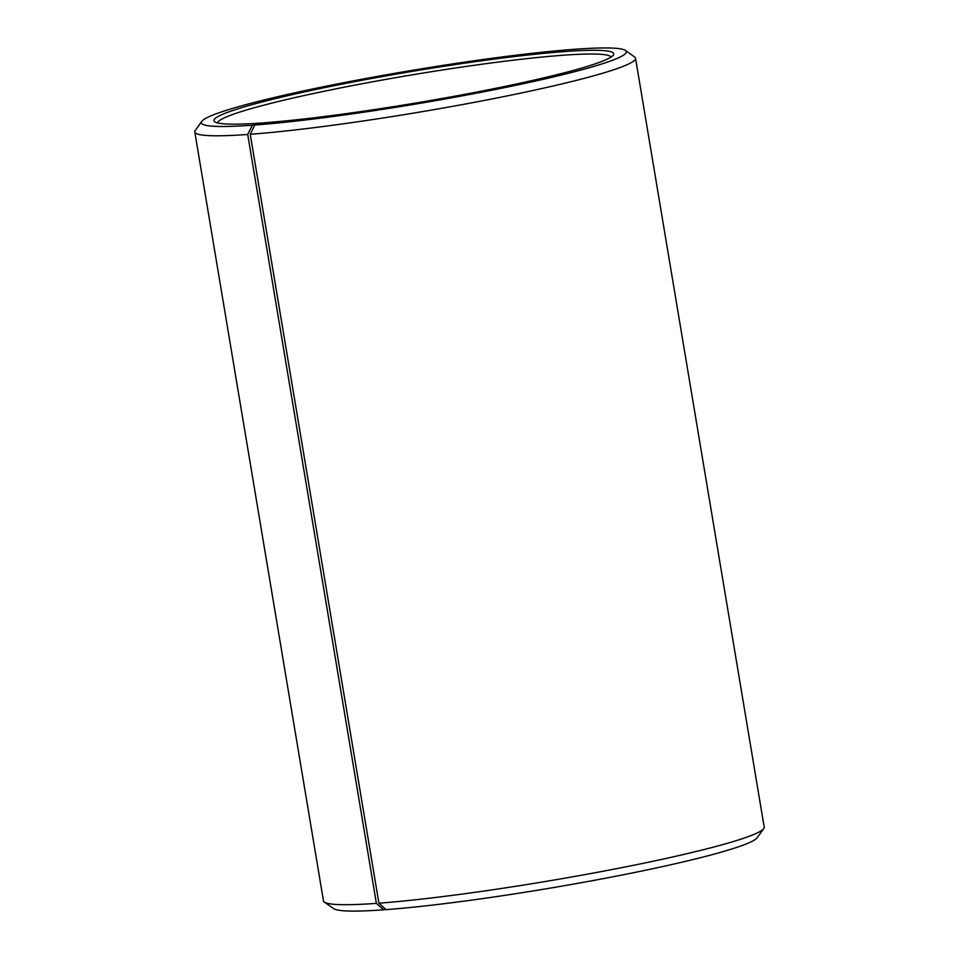 <?xml version="1.0" encoding="UTF-8"?>
<svg xmlns="http://www.w3.org/2000/svg" width="959" height="959" viewBox="0 0 959 959"><rect width="100%" height="100%" fill="white"/><g stroke="black" fill="none" stroke-linecap="round" stroke-linejoin="round"><path stroke-width="1.44" d="M611.027 57.096A199.496 15.656 -9.5 0 0 411.795 74.922A199.496 15.656 -9.5 0 0 217.609 122.932M262.286 123.255L252.373 125.209L247.71 134.464L376.384 903.378L383.672 909.815L385.758 909.324M252.373 125.209A215.451 16.902 -9.5 0 1 201.786 121.361A215.451 16.902 -9.5 0 1 411.063 70.546A215.451 16.902 -9.5 0 1 625.472 50.455A215.451 16.902 -9.5 0 1 498.284 88.911A215.451 16.902 -9.5 0 1 254.818 125.03L264.24 122.788A202.685 15.907 -9.5 0 0 478.589 91.704A202.685 15.907 -9.5 0 0 613.34 55.107A202.685 15.907 -9.5 0 0 411.231 71.541A202.685 15.907 -9.5 0 0 214.768 121.805A202.685 15.907 -9.5 0 0 261.951 122.968M254.818 125.03L250.239 134.284A223.435 17.526 -9.5 0 0 494.688 98.417A223.435 17.526 -9.5 0 0 635.529 58.187A223.435 17.526 -9.5 0 0 634.618 56.941L625.472 50.455M201.786 121.361L195.252 130.472A223.435 17.526 -9.5 0 0 194.797 131.946A223.435 17.526 -9.5 0 0 247.71 134.464M250.239 134.284L378.913 903.198A223.435 17.526 -9.5 0 0 615.21 868.926A223.435 17.526 -9.5 0 0 763.748 828.576A223.435 17.526 -9.5 0 0 764.203 827.102L635.529 58.187M194.797 131.946L323.471 900.861A223.435 17.526 -9.5 0 0 324.382 902.107A223.435 17.526 -9.5 0 0 376.384 903.378M378.913 903.198L386.117 909.635A215.451 16.902 -9.5 0 0 613.976 876.598A215.451 16.902 -9.5 0 0 757.214 837.686L763.748 828.576M324.382 902.107L333.528 908.593A215.451 16.902 -9.5 0 0 383.672 909.815"/></g></svg>
